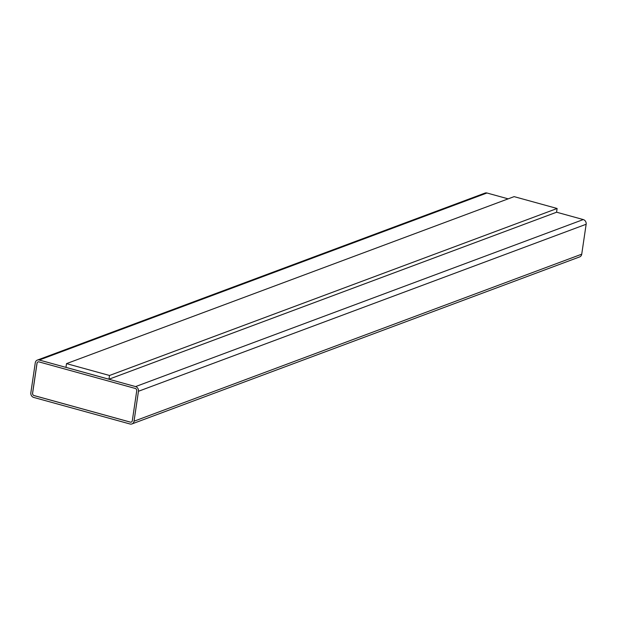 <?xml version="1.0" encoding="UTF-8"?>
<svg xmlns="http://www.w3.org/2000/svg" width="617" height="617" viewBox="0 0 617 617"><rect width="100%" height="100%" fill="white"/><g stroke="black" fill="none" stroke-linecap="round" stroke-linejoin="round"><path stroke-width="0.93" d="M37.336 360.097A3.918 3.417 69.5 0 1 39.264 360.019L135.57 386.589A3.918 3.417 69.5 0 1 138.455 391.278L134.036 421.21A3.918 3.417 69.5 0 1 131.969 423.925A3.918 3.417 69.5 0 1 130.048 424.002L33.734 397.433A3.918 3.417 69.5 0 1 30.85 392.744L35.269 362.819A3.918 3.417 69.5 0 1 37.336 360.097L485.031 193.075A3.918 3.417 69.5 0 1 486.952 192.998L508.161 198.851M556.565 212.202L583.266 219.567A3.918 3.417 69.5 0 1 586.15 224.256L581.731 254.181A3.918 3.417 69.5 0 1 579.664 256.903L131.969 423.925M66.513 363.621L65.965 367.362L108.962 379.216L556.565 212.233L557.112 208.484L514.115 196.63L66.513 363.621L109.51 375.475L557.112 208.484M109.51 375.475L108.962 379.216M132.316 420.732A1.959 1.712 69.5 0 1 130.326 422.128L34.012 395.566A1.959 1.712 69.5 0 1 32.57 393.222L36.989 363.29A1.959 1.712 69.5 0 1 38.987 361.894L135.293 388.455A1.959 1.712 69.5 0 1 136.735 390.8L132.316 420.732M131.305 422.082A1.959 1.712 69.5 0 1 130.364 422.113L34.058 395.551A1.959 1.712 69.5 0 1 32.616 393.206L37.035 363.274A1.959 1.712 69.5 0 1 38.046 361.924M39.264 360.019L486.952 192.998M135.57 386.589L583.266 219.567M138.455 391.278L586.15 224.256M134.036 421.21L581.731 254.181"/></g></svg>
